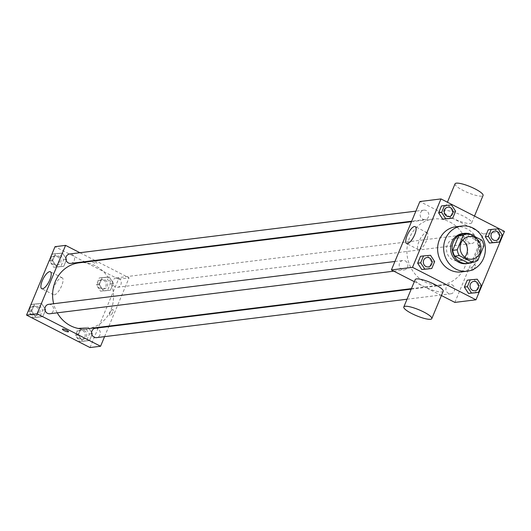 <?xml version="1.0" encoding="UTF-8"?>
<svg xmlns="http://www.w3.org/2000/svg" width="531" height="531" viewBox="0 0 531 531"><rect width="100%" height="100%" fill="white"/><g stroke="black" fill="none" stroke-linecap="round" stroke-linejoin="round"><path stroke-width="0.4" stroke-dasharray="2.65 1.99" d="M464.811 257.223A11.37 10.421 -97.1 0 1 458.366 260.834A11.37 10.421 -97.1 0 1 446.631 250.824A11.37 10.421 -97.1 0 1 455.571 238.26A11.37 10.421 -97.1 0 1 461.24 239.282A11.37 10.421 -97.1 0 1 462.7 240.191M477.854 260.343L473.333 260.9L479.327 246.503L483.847 245.946M463.968 233.892L477.323 240.729L481.849 240.165M477.323 240.729A14.676 13.448 -97.1 0 1 479.327 246.503M473.333 260.9A14.676 13.448 -97.1 0 1 468.07 262.958M471.289 262.56A15.16 13.892 82.9 0 0 478.71 254.92A15.16 13.892 82.9 0 0 473.771 236.036M469.49 233.846A15.16 13.892 82.9 0 0 467.685 233.434M462.647 233.567A15.16 13.892 -97.1 0 1 470.207 234.934A15.16 13.892 -97.1 0 1 477.203 255.106A15.16 13.892 -97.1 0 1 466.371 263.661M455.684 226.79A22.747 20.842 -97.1 0 1 467.021 228.834A22.747 20.842 -97.1 0 1 479.135 253.095A22.747 20.842 -97.1 0 1 461.273 271.932M481.365 285.492L478.345 285.87L475.471 292.78L478.345 285.87L474.229 279.571L467.24 280.189L477.25 279.2M434.65 261.597L431.637 261.969L428.756 268.885L431.637 261.969L427.521 255.676L420.532 256.287L430.535 255.298M502.319 235.147L499.306 235.518L496.425 242.428L499.306 235.518L495.191 229.219L488.201 229.837L498.204 228.848M455.611 211.245L452.598 211.623L449.717 218.533L452.598 211.623L448.483 205.324L441.487 205.942L451.496 204.953M454.868 302.411L483.343 233.998L504.45 231.39M474.873 264.65A3.319 1.128 -62.9 0 0 472.457 267.471A3.319 1.128 -62.9 0 0 472.119 270.598A3.319 1.128 -62.9 0 0 474.634 268.162A3.319 1.128 -62.9 0 0 475.139 264.69A3.319 1.128 -62.9 0 0 474.873 264.65A3.319 1.128 -62.9 0 0 472.457 267.465A3.319 1.128 -62.9 0 0 472.112 270.598A3.319 1.128 -62.9 0 0 474.628 268.162A3.319 1.128 -62.9 0 0 475.139 264.69A3.319 1.128 -62.9 0 0 474.873 264.65M449.843 222.011A33.207 30.426 -97.1 0 1 467.526 257.422A33.207 30.426 -97.1 0 1 441.447 284.928A33.207 30.426 -97.1 0 1 407.177 255.71A33.207 30.426 -97.1 0 1 433.296 219.018A33.207 30.426 -97.1 0 1 449.843 222.011M414.326 281.669L441.407 295.528M483.343 233.998L419.875 201.534M405.319 260.92A4.739 4.341 -97.1 0 1 407.841 265.978A4.739 4.341 -97.1 0 1 404.118 269.901A4.739 4.341 -97.1 0 1 399.226 265.732A4.739 4.341 -97.1 0 1 402.956 260.495A4.739 4.341 -97.1 0 1 405.319 260.92M452.027 284.822A4.739 4.341 -97.1 0 1 454.549 289.873A4.739 4.341 -97.1 0 1 450.832 293.796A4.739 4.341 -97.1 0 1 445.94 289.627A4.739 4.341 -97.1 0 1 449.664 284.39A4.739 4.341 -97.1 0 1 452.027 284.822M472.988 234.47A4.739 4.341 -97.1 0 1 475.51 239.521A4.739 4.341 -97.1 0 1 471.787 243.45A4.739 4.341 -97.1 0 1 466.895 239.275A4.739 4.341 -97.1 0 1 470.625 234.045A4.739 4.341 -97.1 0 1 472.988 234.47M422.716 219.124A4.739 4.341 82.9 0 0 425.079 219.549A4.739 4.341 82.9 0 0 428.802 214.318A4.739 4.341 82.9 0 0 423.911 210.143A4.739 4.341 82.9 0 0 420.194 214.073A4.739 4.341 82.9 0 0 422.716 219.124M443.186 291.253A15.16 3.206 22.6 0 1 427.953 288.386A15.16 3.206 22.6 0 1 415.189 279.598M451.635 217.763A15.16 3.206 -157.4 0 0 471.661 222.847A15.16 3.206 -157.4 0 0 458.897 214.059A15.16 3.206 -157.4 0 0 443.664 211.192A15.16 3.206 -157.4 0 0 451.635 217.763M455.054 183.826A15.16 3.206 -157.4 0 0 463.025 190.397A15.16 3.206 -157.4 0 0 483.057 195.481M426.293 232.545A9.505 3.239 117.1 0 1 427.05 232.658A9.505 3.239 117.1 0 1 425.603 242.601A9.505 3.239 117.1 0 1 418.388 249.59A9.505 3.239 117.1 0 1 419.371 240.616A9.505 3.239 117.1 0 1 426.293 232.545M79 262.858A33.207 30.426 -97.1 0 1 95.547 265.852A33.207 30.426 -97.1 0 1 113.229 301.269A33.207 30.426 -97.1 0 1 87.15 328.769M57.255 312.825A33.207 30.426 -97.1 0 1 53.644 303.725M70.782 263.396A4.739 4.341 82.9 0 0 74.506 258.159A4.739 4.341 82.9 0 0 69.614 253.991M95.368 328.238A4.739 4.341 -97.1 0 1 97.731 328.662A4.739 4.341 -97.1 0 1 100.253 333.72A4.739 4.341 -97.1 0 1 96.536 337.643M118.692 278.31A4.739 4.341 -97.1 0 1 121.214 283.368A4.739 4.341 -97.1 0 1 117.49 287.291A4.739 4.341 -97.1 0 1 112.599 283.123A4.739 4.341 -97.1 0 1 116.329 277.886A4.739 4.341 -97.1 0 1 118.692 278.31M48.66 304.343A4.739 4.341 -97.1 0 1 51.022 304.767A4.739 4.341 -97.1 0 1 53.545 309.819A4.739 4.341 -97.1 0 1 49.821 313.748M104.567 336.647L108.762 326.578M108.968 326.074L129.046 277.846L95.713 260.794M94.956 260.402L79.922 252.716M90.018 347.559L118.493 279.153L129.046 277.846M112.665 309.473A3.319 1.128 -62.9 0 0 110.249 312.294A3.319 1.128 -62.9 0 0 109.91 315.421A3.319 1.128 -62.9 0 0 112.426 312.985A3.319 1.128 -62.9 0 0 112.93 309.513A3.319 1.128 -62.9 0 0 112.665 309.473A3.319 1.128 -62.9 0 0 110.249 312.294A3.319 1.128 -62.9 0 0 109.904 315.421A3.319 1.128 -62.9 0 0 112.419 312.985A3.319 1.128 -62.9 0 0 112.924 309.513A3.319 1.128 -62.9 0 0 112.665 309.473M31.694 310.967L35.809 317.259L42.799 316.649L45.679 309.732L41.564 303.44L34.575 304.051L31.694 310.967L35.809 317.259L42.799 316.649L45.679 309.732L41.564 303.44L34.575 304.051L31.694 310.967L28.681 311.339L32.796 317.631L39.785 317.02L42.666 310.104L38.551 303.812L31.555 304.422L28.681 311.339M99.363 284.51L103.479 290.809L110.468 290.191L113.349 283.282L109.233 276.983L102.244 277.6L99.363 284.51L103.479 290.809L110.468 290.191L113.349 283.282L109.233 276.983L102.244 277.6L99.363 284.51L96.35 284.881L100.465 291.18L107.454 290.563L110.335 283.654L106.22 277.355L99.224 277.972L96.35 284.881M118.493 279.153L55.025 246.683M78.402 334.862L82.517 341.154L89.513 340.544L92.387 333.627L88.272 327.335L81.283 327.946L78.402 334.862L82.517 341.154L89.513 340.544L92.387 333.627L88.272 327.335L81.283 327.946L78.402 334.862L75.389 335.234L79.504 341.533L86.5 340.915L89.374 334.006L85.259 327.707L78.269 328.324L75.389 335.234M52.655 260.615L56.771 266.914L63.76 266.296L66.634 259.387L62.525 253.088L55.529 253.705L52.655 260.615L56.771 266.914L63.76 266.296L66.634 259.387L62.525 253.088L55.529 253.705L52.655 260.615L49.635 260.986L53.75 267.285L60.746 266.668L63.62 259.759L59.505 253.46L52.516 254.077L49.635 260.986M92.606 262.195A3.319 0.704 -157.4 0 0 96.987 263.303A3.319 0.704 -157.4 0 0 94.193 261.385A3.319 0.704 -157.4 0 0 90.861 260.754A3.319 0.704 -157.4 0 0 92.606 262.195A3.319 0.704 -157.4 0 0 96.987 263.31A3.319 0.704 -157.4 0 0 94.193 261.385A3.319 0.704 -157.4 0 0 90.861 260.761A3.319 0.704 -157.4 0 0 92.606 262.195M62.386 329.16L62.386 329.167A3.319 0.704 22.6 0 1 62.386 329.16A3.319 0.704 22.6 0 1 66.767 330.275A3.319 0.704 22.6 0 1 68.512 331.716L68.512 331.716M61.443 277.693A9.505 3.239 117.1 0 1 62.2 277.813A9.505 3.239 117.1 0 1 60.753 287.749A9.505 3.239 117.1 0 1 53.538 294.738A9.505 3.239 117.1 0 1 54.514 285.771A9.505 3.239 117.1 0 1 61.443 277.693M58.41 256.095A4.739 4.341 -97.1 0 1 60.932 261.152A4.739 4.341 -97.1 0 1 57.209 265.075A4.739 4.341 -97.1 0 1 52.323 260.907A4.739 4.341 -97.1 0 1 56.047 255.67A4.739 4.341 -97.1 0 1 58.41 256.095M53.75 267.285L56.771 266.914M60.746 266.668L63.76 266.296M63.62 259.759L66.634 259.387M59.505 253.46L62.525 253.088M52.516 254.077L55.529 253.705M56.903 256.281A4.739 4.341 -97.1 0 1 59.426 261.338A4.739 4.341 -97.1 0 1 55.702 265.261A4.739 4.341 -97.1 0 1 50.817 261.093A4.739 4.341 -97.1 0 1 54.54 255.856A4.739 4.341 -97.1 0 1 56.903 256.281M37.449 306.447A4.739 4.341 -97.1 0 1 39.971 311.498A4.739 4.341 -97.1 0 1 36.254 315.427A4.739 4.341 -97.1 0 1 31.362 311.252A4.739 4.341 -97.1 0 1 35.086 306.022A4.739 4.341 -97.1 0 1 37.449 306.447M32.796 317.631L35.809 317.259M39.785 317.02L42.799 316.649M42.666 310.104L45.679 309.732M38.551 303.812L41.564 303.44M31.555 304.422L34.575 304.051M35.942 306.633A4.739 4.341 -97.1 0 1 38.464 311.684A4.739 4.341 -97.1 0 1 34.747 315.613A4.739 4.341 -97.1 0 1 29.855 311.445A4.739 4.341 -97.1 0 1 33.579 306.208A4.739 4.341 -97.1 0 1 35.942 306.633M105.118 279.99A4.739 4.341 -97.1 0 1 107.64 285.047A4.739 4.341 -97.1 0 1 103.923 288.97A4.739 4.341 -97.1 0 1 99.031 284.802A4.739 4.341 -97.1 0 1 102.762 279.565A4.739 4.341 -97.1 0 1 105.118 279.99M100.465 291.18L103.479 290.809M107.454 290.563L110.468 290.191M110.335 283.654L113.349 283.282M106.22 277.355L109.233 276.983M99.224 277.972L102.244 277.6M103.611 280.182A4.739 4.341 -97.1 0 1 106.134 285.233A4.739 4.341 -97.1 0 1 102.417 289.156A4.739 4.341 -97.1 0 1 97.525 284.988A4.739 4.341 -97.1 0 1 101.248 279.751A4.739 4.341 -97.1 0 1 103.611 280.182M84.163 330.342A4.739 4.341 -97.1 0 1 86.686 335.393A4.739 4.341 -97.1 0 1 82.962 339.322A4.739 4.341 -97.1 0 1 78.07 335.154A4.739 4.341 -97.1 0 1 81.801 329.917A4.739 4.341 -97.1 0 1 84.163 330.342M79.504 341.533L82.517 341.154M86.5 340.915L89.513 340.544M89.374 334.006L92.387 333.627M85.259 327.707L88.272 327.335M78.269 328.324L81.283 327.946M82.657 330.528A4.739 4.341 -97.1 0 1 85.179 335.585A4.739 4.341 -97.1 0 1 81.455 339.508A4.739 4.341 -97.1 0 1 76.564 335.34A4.739 4.341 -97.1 0 1 80.294 330.103A4.739 4.341 -97.1 0 1 82.657 330.528M448.045 207.163A4.739 4.341 -97.1 0 1 450.401 207.588A4.739 4.341 -97.1 0 1 452.923 212.639A4.739 4.341 -97.1 0 1 449.206 216.568M452.598 211.623L448.483 205.324M427.083 257.508A4.739 4.341 -97.1 0 1 429.44 257.94A4.739 4.341 -97.1 0 1 431.962 262.991A4.739 4.341 -97.1 0 1 428.245 266.914M431.637 261.969L427.521 255.676M494.753 231.058A4.739 4.341 -97.1 0 1 497.109 231.483A4.739 4.341 -97.1 0 1 499.631 236.534A4.739 4.341 -97.1 0 1 495.914 240.463M499.306 235.518L495.191 229.219M473.791 281.403A4.739 4.341 -97.1 0 1 476.148 281.835A4.739 4.341 -97.1 0 1 478.677 286.886A4.739 4.341 -97.1 0 1 474.96 290.809M478.345 285.87L474.229 279.571M469.145 236.58L455.571 238.26M471.94 259.155L458.366 260.834M471.661 222.847L474.488 216.057M443.664 211.192L447.407 202.205M427.05 232.658L415.249 226.618M418.388 249.59L406.587 243.55M411.425 288.645L441.447 284.928M411.479 221.712L433.296 219.018M423.911 210.143L415.879 211.139M425.079 219.549L411.684 221.208M407.025 299.219L450.832 293.796M411.213 289.149L449.664 284.39M117.49 287.291L471.787 243.45M116.329 277.886L470.625 234.045M393.81 271.175L404.118 269.901M394.918 261.491L402.956 260.495M62.2 277.813L50.392 271.772M53.538 294.738L41.737 288.698M55.702 265.261L57.209 265.075M54.54 255.856L56.047 255.67M34.747 315.613L36.254 315.427M33.579 306.208L35.086 306.022M102.417 289.156L103.923 288.97M101.248 279.751L102.762 279.565M81.455 339.508L82.962 339.322M80.294 330.103L81.801 329.917"/><path stroke-width="0.8" d="M462.7 240.191A11.37 10.421 -97.1 0 1 464.811 257.223M474.814 237.603A11.37 10.421 -97.1 0 1 480.867 249.736A11.37 10.421 -97.1 0 1 471.94 259.155A11.37 10.421 -97.1 0 1 460.198 249.145A11.37 10.421 -97.1 0 1 469.145 236.58A11.37 10.421 -97.1 0 1 474.814 237.603M463.224 235.392L457.231 249.789A14.676 13.448 -97.1 0 0 459.235 255.564L472.59 262.4A14.676 13.448 -97.1 0 0 477.854 260.343L483.847 245.946A14.676 13.448 -97.1 0 0 481.849 240.165L468.488 233.335A14.676 13.448 -97.1 0 0 463.224 235.392L458.698 235.95L452.704 250.353L457.231 249.789M458.698 235.95A14.676 13.448 -97.1 0 1 463.968 233.892L468.488 233.335M452.704 250.353A14.676 13.448 -97.1 0 0 454.709 256.128L468.07 262.958L472.59 262.4M473.771 236.036A15.16 13.892 82.9 0 0 469.49 233.846M467.685 233.434A15.16 13.892 82.9 0 0 464.154 233.381A15.16 13.892 82.9 0 0 452.233 250.134A15.16 13.892 82.9 0 0 467.877 263.476A15.16 13.892 82.9 0 0 471.289 262.56M467.877 263.476L466.371 263.661A15.16 13.892 -97.1 0 1 450.719 250.32A15.16 13.892 -97.1 0 1 462.647 233.567L464.154 233.381M454.709 256.128L459.235 255.564M473.055 228.091A22.747 20.842 -97.1 0 1 485.161 252.344A22.747 20.842 -97.1 0 1 467.3 271.188A22.747 20.842 -97.1 0 1 443.83 251.17A22.747 20.842 -97.1 0 1 461.718 226.04A22.747 20.842 -97.1 0 1 473.055 228.091M467.3 271.188L461.273 271.932A22.747 20.842 -97.1 0 1 437.796 251.92A22.747 20.842 -97.1 0 1 455.684 226.79L461.718 226.04M470.254 279.81L467.24 280.189L464.366 287.098L468.475 293.397L478.484 292.408L481.365 285.492L477.25 279.2L470.254 279.81L467.38 286.727L471.495 293.019L478.484 292.408M423.546 255.915L420.532 256.287L417.651 263.203L421.767 269.496L431.776 268.513L434.65 261.597L430.535 255.298L423.546 255.915L420.665 262.825L424.78 269.124L431.776 268.513M412.507 267.332L475.975 299.796L504.45 231.39L440.982 198.919L412.507 267.332L391.4 269.94L414.326 281.669M491.215 229.465L488.201 229.837L485.321 236.746L489.436 243.045L499.445 242.056L502.319 235.147L498.204 228.848L491.215 229.465L488.334 236.375L492.449 242.674L499.445 242.056M444.5 205.563L441.487 205.942L438.613 212.851L442.728 219.15L452.731 218.161L455.611 211.245L451.496 204.953L444.5 205.563L441.626 212.48L445.741 218.772L452.731 218.161M441.407 295.528L454.868 302.411L475.975 299.796M440.982 198.919L419.875 201.534L391.4 269.94M414.485 226.505A9.505 3.239 117.1 0 1 415.249 226.618A9.505 3.239 117.1 0 1 413.795 236.56A9.505 3.239 117.1 0 1 406.587 243.55A9.505 3.239 117.1 0 1 407.562 234.576A9.505 3.239 117.1 0 1 414.485 226.505M403.799 306.964L415.189 279.598A15.16 3.206 22.6 0 1 435.221 284.682A15.16 3.206 22.6 0 1 443.186 291.253L431.796 318.62A15.16 3.206 22.6 0 1 416.563 315.753A15.16 3.206 22.6 0 1 403.799 306.964A15.16 3.206 22.6 0 1 423.831 312.042A15.16 3.206 22.6 0 1 431.796 318.62M474.488 216.057L483.057 195.481A15.16 3.206 -157.4 0 0 470.287 186.693A15.16 3.206 -157.4 0 0 455.054 183.826L447.407 202.205M411.425 288.645L87.15 328.769A33.207 30.426 -97.1 0 1 57.255 312.825M53.644 303.725A33.207 30.426 -97.1 0 1 79 262.858L411.479 221.712M415.879 211.139L69.614 253.991A4.739 4.341 82.9 0 0 65.897 257.913A4.739 4.341 82.9 0 0 68.419 262.971A4.739 4.341 82.9 0 0 70.782 263.396L411.684 221.208M407.025 299.219L96.536 337.643A4.739 4.341 -97.1 0 1 91.644 333.475A4.739 4.341 -97.1 0 1 95.368 328.238L411.213 289.149M393.81 271.175L49.821 313.748A4.739 4.341 -97.1 0 1 44.929 309.573A4.739 4.341 -97.1 0 1 48.66 304.343L394.918 261.491M79.922 252.716L65.578 245.375L37.104 313.788L100.571 346.252L104.567 336.647M108.762 326.578L108.968 326.074M95.713 260.794L94.956 260.402M65.578 245.375L55.025 246.683L26.55 315.095L90.018 347.559L100.571 346.252M26.55 315.095L37.104 313.788M49.635 271.66A9.505 3.239 117.1 0 1 50.392 271.772A9.505 3.239 117.1 0 1 48.945 281.709A9.505 3.239 117.1 0 1 41.737 288.698A9.505 3.239 117.1 0 1 42.712 279.731A9.505 3.239 117.1 0 1 49.635 271.66M66.767 330.275A3.319 0.704 22.6 0 1 68.512 331.716A3.319 0.704 22.6 0 1 65.18 331.085A3.319 0.704 22.6 0 1 62.386 329.167A3.319 0.704 22.6 0 1 66.767 330.275M68.512 331.716A3.319 0.704 22.6 0 1 65.18 331.085A3.319 0.704 22.6 0 1 62.386 329.167M449.213 216.562L449.199 216.568A4.739 4.341 -97.1 0 1 449.199 216.568A4.739 4.341 -97.1 0 1 444.308 212.393A4.739 4.341 -97.1 0 1 448.038 207.163A4.739 4.341 -97.1 0 1 448.045 207.163L448.051 207.156A4.739 4.341 -97.1 0 1 450.407 207.588A4.739 4.341 -97.1 0 1 452.93 212.639A4.739 4.341 -97.1 0 1 449.213 216.562A4.739 4.341 -97.1 0 1 444.321 212.393A4.739 4.341 -97.1 0 1 448.051 207.156M441.487 205.942L438.613 212.851L442.728 219.15L445.741 218.772M442.728 219.15L449.717 218.533M438.613 212.851L441.626 212.48M428.238 266.914L428.252 266.914A4.739 4.341 -97.1 0 1 428.238 266.914A4.739 4.341 -97.1 0 1 423.353 262.745A4.739 4.341 -97.1 0 1 427.077 257.508A4.739 4.341 -97.1 0 1 427.083 257.508A4.739 4.341 -97.1 0 1 429.453 257.933A4.739 4.341 -97.1 0 1 431.975 262.991A4.739 4.341 -97.1 0 1 428.252 266.914A4.739 4.341 -97.1 0 1 423.36 262.745A4.739 4.341 -97.1 0 1 427.09 257.508L427.09 257.508M420.532 256.287L417.651 263.203L421.767 269.496L424.78 269.124M421.767 269.496L428.756 268.885M417.651 263.203L420.665 262.825M495.914 240.463L495.914 240.463A4.739 4.341 -97.1 0 1 491.022 236.295A4.739 4.341 -97.1 0 1 494.746 231.058A4.739 4.341 -97.1 0 1 494.753 231.058A4.739 4.341 -97.1 0 1 497.122 231.483A4.739 4.341 -97.1 0 1 499.644 236.534A4.739 4.341 -97.1 0 1 495.921 240.463A4.739 4.341 -97.1 0 1 491.036 236.288A4.739 4.341 -97.1 0 1 494.759 231.058L494.759 231.058M488.201 229.837L485.321 236.746L489.436 243.045L492.449 242.674M489.436 243.045L496.425 242.428M485.321 236.746L488.334 236.375M474.966 290.809L474.953 290.809A4.739 4.341 -97.1 0 1 474.953 290.809A4.739 4.341 -97.1 0 1 470.061 286.64A4.739 4.341 -97.1 0 1 473.791 281.41A4.739 4.341 -97.1 0 1 473.791 281.403A4.739 4.341 -97.1 0 1 476.161 281.835A4.739 4.341 -97.1 0 1 478.683 286.886A4.739 4.341 -97.1 0 1 474.966 290.809A4.739 4.341 -97.1 0 1 470.074 286.64A4.739 4.341 -97.1 0 1 473.798 281.403L473.798 281.403M467.24 280.189L464.366 287.098L468.475 293.397L471.495 293.019M468.475 293.397L475.471 292.78M464.366 287.098L467.38 286.727"/></g></svg>
